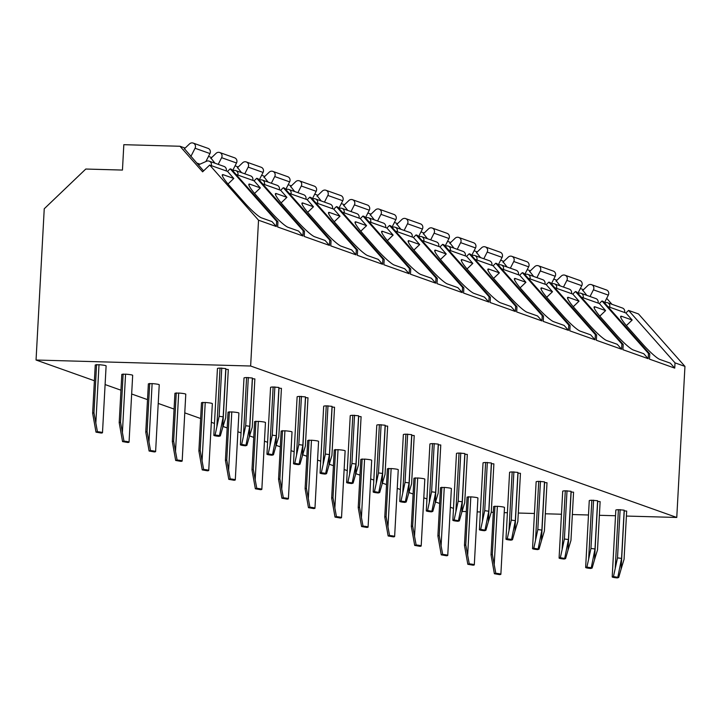 <?xml version="1.0" encoding="UTF-8"?>
<svg xmlns="http://www.w3.org/2000/svg" width="721" height="721" viewBox="0 0 721 721"><rect width="100%" height="100%" fill="white"/><g stroke="black" fill="none" stroke-linecap="round" stroke-linejoin="round"><path stroke-width="1.08" d="M209.694 165.055L202.619 171.823L179.98 146.255L123.823 144.687L122.453 170.066L85.79 169.038L44.242 208.766L36.05 360.022L250.638 366.016L258.533 220.202L209.694 165.055L227.521 171.391L233.784 178.466L223.33 174.743L222.338 175.699M223.33 174.743A18.656 2.587 -133.7 0 0 222.374 174.734A18.656 2.587 -133.7 0 0 230.035 186.369L244.356 202.538A18.656 2.587 -133.7 0 0 261.516 217.868L271.979 221.59L276.359 226.538L258.533 220.202M233.784 178.466L227.998 183.999M276.359 226.538L276.648 221.293L230.197 168.831L227.521 171.391M607.839 306.551L625.891 312.968L628.568 310.418L638.5 313.941L684.95 366.394L676.767 517.462L626.405 516.056M581.279 297.115L599.34 303.532L602.008 300.972L603.315 301.441L649.765 353.894L649.486 359.139L674.73 368.116L670.35 363.168L659.895 359.455A18.656 2.587 -133.7 0 1 642.726 344.115L628.415 327.947A18.656 2.587 -133.7 0 1 620.745 316.321A18.656 2.587 -133.7 0 1 621.7 316.33L620.709 317.276M554.728 287.679L572.78 294.087L575.448 291.536L576.755 292.005L623.205 344.458L622.926 349.703L648.17 358.679L643.79 353.732L633.335 350.009A18.656 2.587 -133.7 0 1 616.176 334.679L601.855 318.511A18.656 2.587 -133.7 0 1 594.185 306.876A18.656 2.587 -133.7 0 1 595.149 306.885L594.149 307.84M528.169 278.234L546.221 284.651L548.888 282.1L550.195 282.56L596.646 335.013L596.366 340.267L621.619 349.243L617.23 344.287L606.776 340.573A18.656 2.587 -133.7 0 1 589.616 325.243L575.295 309.066A18.656 2.587 -133.7 0 1 567.625 297.44A18.656 2.587 -133.7 0 1 568.59 297.449L567.598 298.404M501.609 268.798L519.661 275.215L522.337 272.664L523.644 273.124L570.095 325.577L569.806 330.831L595.059 339.798L590.67 334.85L580.216 331.137A18.656 2.587 -133.7 0 1 563.056 315.798L548.735 299.63A18.656 2.587 -133.7 0 1 541.065 288.003A18.656 2.587 -133.7 0 1 542.03 288.012L541.038 288.959M475.049 259.362L493.101 265.779L495.778 263.219L497.084 263.688L543.535 316.14L543.246 321.386L568.499 330.362L564.119 325.414L553.656 321.692A18.656 2.587 -133.7 0 1 536.496 306.362L522.175 290.193A18.656 2.587 -133.7 0 1 514.515 278.567A18.656 2.587 -133.7 0 1 515.47 278.576L514.479 279.523M448.489 249.917L466.55 256.334L469.218 253.783L470.525 254.252L516.975 306.704L516.687 311.95L541.94 320.926L537.56 315.969L527.105 312.256A18.656 2.587 -133.7 0 1 509.936 296.926L495.615 280.748A18.656 2.587 -133.7 0 1 487.955 269.122A18.656 2.587 -133.7 0 1 488.91 269.131L487.919 270.087M421.938 240.481L439.99 246.897L442.658 244.347L443.965 244.807L490.415 297.259L490.136 302.514L515.38 311.49L511 306.533L500.545 302.82A18.656 2.587 -133.7 0 1 483.385 287.481L469.065 271.312A18.656 2.587 -133.7 0 1 461.395 259.686A18.656 2.587 -133.7 0 1 462.359 259.695L461.359 260.642M395.378 231.044L413.43 237.461L416.098 234.902L417.405 235.37L463.855 287.823L463.576 293.068L488.829 302.045L484.44 297.097L473.985 293.384A18.656 2.587 -133.7 0 1 456.826 278.045L442.505 261.876A18.656 2.587 -133.7 0 1 434.835 250.25A18.656 2.587 -133.7 0 1 435.799 250.259L434.799 251.205M368.819 221.608L386.871 228.016L389.538 225.466L390.845 225.934L437.296 278.387L437.016 283.632L462.269 292.609L457.88 287.661L447.426 283.939A18.656 2.587 -133.7 0 1 430.266 268.609L415.945 252.44A18.656 2.587 -133.7 0 1 408.275 240.805A18.656 2.587 -133.7 0 1 409.24 240.814L408.248 241.769M342.259 212.163L360.311 218.58L362.987 216.03L364.294 216.489L410.745 268.942L410.456 274.196L435.709 283.173L431.329 278.216L420.866 274.503A18.656 2.587 -133.7 0 1 403.706 259.172L389.385 242.995A18.656 2.587 -133.7 0 1 381.724 231.369A18.656 2.587 -133.7 0 1 382.68 231.378L381.688 232.333M315.699 202.727L333.751 209.144L336.428 206.594L337.734 207.053L384.185 259.506L383.896 264.76L409.149 273.728L404.769 268.78L394.315 265.067A18.656 2.587 -133.7 0 1 377.146 249.727L362.825 233.559A18.656 2.587 -133.7 0 1 355.165 221.933A18.656 2.587 -133.7 0 1 356.12 221.942L355.129 222.888M289.139 193.291L307.2 199.708L309.868 197.148L311.175 197.617L357.625 250.07L357.337 255.315L382.59 264.292L378.21 259.344L367.755 255.622A18.656 2.587 -133.7 0 1 350.586 240.291L336.274 224.123A18.656 2.587 -133.7 0 1 328.605 212.497A18.656 2.587 -133.7 0 1 329.56 212.506L328.569 213.452M262.588 183.846L280.64 190.263L283.308 187.712L284.615 188.181L331.065 240.634L330.786 245.879L356.03 254.855L351.65 249.908L341.195 246.185A18.656 2.587 -133.7 0 1 324.035 230.855L309.715 214.678A18.656 2.587 -133.7 0 1 302.045 203.052A18.656 2.587 -133.7 0 1 303.009 203.061L302.009 204.016M236.028 174.41L254.08 180.827L256.748 178.276L258.055 178.736L304.505 231.189L304.226 236.443L329.479 245.419L325.09 240.463L314.635 236.749A18.656 2.587 -133.7 0 1 297.476 221.41L283.155 205.242A18.656 2.587 -133.7 0 1 275.485 193.616A18.656 2.587 -133.7 0 1 276.449 193.625L275.458 194.571M230.197 168.831L231.504 169.3L277.955 221.753L277.666 226.998L302.919 235.974L298.53 231.026L288.076 227.313A18.656 2.587 -133.7 0 1 270.916 211.974L256.595 195.806A18.656 2.587 -133.7 0 1 248.925 184.179A18.656 2.587 -133.7 0 1 249.89 184.188L248.898 185.135M621.7 316.33L632.164 320.043L625.891 312.968M628.568 310.418L675.018 362.87L674.73 368.116M675.018 362.87L684.95 366.394M250.638 366.016L676.767 517.462M276.648 221.293L277.955 221.753M256.748 178.276L303.199 230.729L302.919 235.974M303.199 230.729L304.505 231.189M283.308 187.712L329.758 240.165L329.479 245.419M329.758 240.165L331.065 240.634M309.868 197.148L356.318 249.601L356.03 254.855M356.318 249.601L357.625 250.07M336.428 206.594L382.878 259.046L382.59 264.292M382.878 259.046L384.185 259.506M362.987 216.03L409.438 268.482L409.149 273.728M409.438 268.482L410.745 268.942M389.538 225.466L435.989 277.918L435.709 283.173M435.989 277.918L437.296 278.387M416.098 234.902L462.549 287.364L462.269 292.609M462.549 287.364L463.855 287.823M442.658 244.347L489.108 296.8L488.829 302.045M489.108 296.8L490.415 297.259M469.218 253.783L515.668 306.236L515.38 311.49M515.668 306.236L516.975 306.704M495.778 263.219L542.228 315.672L541.94 320.926M542.228 315.672L543.535 316.14M522.337 272.664L568.788 325.117L568.499 330.362M568.788 325.117L570.095 325.577M548.888 282.1L595.339 334.553L595.059 339.798M595.339 334.553L596.646 335.013M575.448 291.536L621.899 343.989L621.619 349.243M621.899 343.989L623.205 344.458M602.008 300.972L648.458 353.434L648.17 358.679M648.458 353.434L649.765 353.894M632.164 320.043L626.369 325.577M606.685 298.35L611.949 304.289M615.518 515.749L599.376 515.299M588.489 514.992L572.348 514.542M561.461 514.235L545.319 513.785M534.432 513.487L518.291 513.037M507.404 512.73L504.204 512.64M493.317 512.334L491.226 512.28M480.375 511.973L477.176 511.883M466.289 511.577L462.062 511.423M582.82 290.32L586.795 295.349M556.261 280.884L560.244 285.913M529.71 271.447L533.684 276.476M503.15 262.002L507.124 267.04M476.59 252.566L480.565 257.595M450.03 243.13L454.005 248.159M423.47 233.685L427.445 238.723M396.91 224.249L400.894 229.278M370.36 214.813L374.334 219.842M343.8 205.377L347.774 210.406M317.24 195.932L321.215 200.97M290.68 186.496L294.655 191.525M264.12 177.06L268.104 182.089M237.57 167.614L241.544 172.652M211.01 158.178L214.984 163.207M205.882 161.549L209.955 153.546A3.731 3.56 109.6 0 0 208.054 148.373L193.147 143.073A3.731 3.56 109.6 0 1 195.058 148.256L190.849 156.511M184.45 148.742L203.583 170.895M179.98 146.255L185.135 148.084M208.504 156.394L211.695 157.529M235.064 165.83L238.245 166.966M261.624 175.275L264.805 176.402M288.184 184.711L291.365 185.838M314.744 194.147L317.925 195.283M341.294 203.583L344.485 204.719M367.854 213.028L371.045 214.155M394.414 222.465L397.595 223.6M420.974 231.901L424.155 233.036M447.534 241.346L450.715 242.472M474.085 250.782L477.275 251.908M500.644 260.218L503.835 261.353M527.204 269.654L530.395 270.79M553.764 279.099L556.945 280.226M580.324 288.535L583.505 289.671M582.559 290.572L587.885 285.48A3.731 3.56 109.6 0 1 593.428 289.833L590.03 296.502M604.649 302.955L604.937 302.829A3.731 3.56 109.6 0 1 609.696 307.209M607.515 302.712L622.412 308.011A3.731 3.56 109.6 0 1 624.593 312.508M591.526 284.66L606.424 289.95A3.731 3.56 109.6 0 1 608.335 295.123L604.459 302.73M556.008 281.127L561.326 276.035A3.731 3.56 109.6 0 1 566.868 280.397L563.471 287.066M578.098 293.51L578.377 293.384A3.731 3.56 109.6 0 1 583.136 297.773M580.955 293.276L595.861 298.575A3.731 3.56 109.6 0 1 598.033 303.063M564.967 275.215L579.864 280.514A3.731 3.56 109.6 0 1 581.775 285.687L577.9 293.294M529.448 271.691L534.775 266.599A3.731 3.56 109.6 0 1 540.317 270.952L536.911 277.621M551.538 284.074L551.817 283.948A3.731 3.56 109.6 0 1 556.576 288.337M554.395 283.84L569.302 289.13A3.731 3.56 109.6 0 1 571.474 293.627M538.407 265.779L553.304 271.078A3.731 3.56 109.6 0 1 555.215 276.251L551.34 283.849M502.888 262.255L508.215 257.163A3.731 3.56 109.6 0 1 513.758 261.516L510.36 268.185M524.978 274.638L525.258 274.512A3.731 3.56 109.6 0 1 530.016 278.892M527.844 274.395L542.742 279.694A3.731 3.56 109.6 0 1 544.914 284.191M511.847 256.343L526.754 261.633A3.731 3.56 109.6 0 1 528.655 266.815L524.78 274.413M476.329 252.819L481.655 247.727A3.731 3.56 109.6 0 1 487.198 252.08L483.8 258.749M498.418 265.193L498.707 265.067A3.731 3.56 109.6 0 1 503.456 269.456M501.284 264.958L516.182 270.258A3.731 3.56 109.6 0 1 518.363 274.755M485.287 246.906L500.194 252.197A3.731 3.56 109.6 0 1 502.095 257.37L498.22 264.977M449.769 243.374L455.095 238.281A3.731 3.56 109.6 0 1 460.638 242.644L457.24 249.304M471.858 255.757L472.147 255.631A3.731 3.56 109.6 0 1 476.905 260.02M474.724 255.522L489.622 260.813A3.731 3.56 109.6 0 1 491.803 265.31M458.736 237.461L473.634 242.761A3.731 3.56 109.6 0 1 475.536 247.934L471.66 255.531M423.209 233.937L428.535 228.845A3.731 3.56 109.6 0 1 434.078 233.198L430.68 239.868M445.308 246.321L445.587 246.194A3.731 3.56 109.6 0 1 450.346 250.575M448.165 246.086L463.062 251.377A3.731 3.56 109.6 0 1 465.243 255.874M432.176 228.025L447.074 233.325A3.731 3.56 109.6 0 1 448.985 238.498L445.109 246.095M396.658 224.501L401.985 219.409A3.731 3.56 109.6 0 1 407.527 223.762L404.12 230.432M418.748 236.885L419.027 236.758A3.731 3.56 109.6 0 1 423.786 241.138M421.605 236.641L436.511 241.941A3.731 3.56 109.6 0 1 438.683 246.438M405.617 218.589L420.514 223.88A3.731 3.56 109.6 0 1 422.425 229.053L418.55 236.659M370.098 215.056L375.425 209.964A3.731 3.56 109.6 0 1 380.967 214.326L377.561 220.996M392.188 227.439L392.467 227.313A3.731 3.56 109.6 0 1 397.226 231.702M395.054 227.205L409.952 232.504A3.731 3.56 109.6 0 1 412.124 236.993M379.057 209.144L393.954 214.443A3.731 3.56 109.6 0 1 395.865 219.617L391.99 227.223M343.538 205.62L348.865 200.528A3.731 3.56 109.6 0 1 354.408 204.881L351.01 211.55M365.628 218.003L365.917 217.877A3.731 3.56 109.6 0 1 370.666 222.266M368.494 217.769L383.392 223.059A3.731 3.56 109.6 0 1 385.564 227.557M352.497 199.708L367.404 205.007A3.731 3.56 109.6 0 1 369.305 210.181L365.43 217.778M316.979 196.184L322.305 191.092A3.731 3.56 109.6 0 1 327.848 195.445L324.45 202.114M339.068 208.567L339.357 208.441A3.731 3.56 109.6 0 1 344.106 212.821M341.934 208.333L356.832 213.623A3.731 3.56 109.6 0 1 359.013 218.121M325.946 190.272L340.844 195.562A3.731 3.56 109.6 0 1 342.745 200.744L338.87 208.342M290.419 186.748L295.745 181.656A3.731 3.56 109.6 0 1 301.288 186.009L297.89 192.678M312.508 199.122L312.797 198.996A3.731 3.56 109.6 0 1 317.555 203.385M315.374 198.888L330.272 204.187A3.731 3.56 109.6 0 1 332.453 208.684M299.386 180.836L314.284 186.126A3.731 3.56 109.6 0 1 316.195 191.299L312.319 198.906M263.868 177.303L269.185 172.211A3.731 3.56 109.6 0 1 274.728 176.573L271.33 183.233M285.958 189.686L286.237 189.56A3.731 3.56 109.6 0 1 290.996 193.949M288.815 189.452L303.721 194.742A3.731 3.56 109.6 0 1 305.893 199.239M272.826 171.391L287.724 176.69A3.731 3.56 109.6 0 1 289.635 181.863L285.759 189.461M237.308 167.867L242.635 162.775A3.731 3.56 109.6 0 1 248.177 167.128L244.77 173.797M259.398 180.25L259.677 180.124A3.731 3.56 109.6 0 1 264.436 184.504M262.255 180.016L277.161 185.306A3.731 3.56 109.6 0 1 279.333 189.803M246.267 161.955L261.164 167.254A3.731 3.56 109.6 0 1 263.075 172.427L259.2 180.025M210.748 158.431L216.075 153.339A3.731 3.56 109.6 0 1 221.617 157.692L218.22 164.361M232.838 170.814L233.117 170.688A3.731 3.56 109.6 0 1 237.876 175.068M235.704 170.571L250.602 175.87A3.731 3.56 109.6 0 1 252.774 180.367M219.707 152.519L234.613 157.809A3.731 3.56 109.6 0 1 236.515 162.991L232.64 170.589M184.188 148.986L189.515 143.903A3.731 3.56 109.6 0 1 193.147 143.073M198.293 164.92L206.566 161.243A3.731 3.56 109.6 0 1 211.316 165.632M209.144 161.134L224.042 166.434A3.731 3.56 109.6 0 1 226.223 170.922M36.05 360.022L94.397 380.751M105.104 384.563L120.957 390.196M131.664 393.999L147.517 399.632M158.214 403.436L174.076 409.068M184.774 412.872L200.627 418.513M211.334 422.317L214.47 423.425M223.041 426.471L227.187 427.95M237.894 431.753L241.03 432.87M249.601 435.917L253.747 437.386M264.454 441.189L267.59 442.306M276.152 445.353L280.307 446.822M291.014 450.634L294.15 451.743M302.712 454.789L306.867 456.267M317.564 460.07L320.71 461.188M329.272 464.225L333.426 465.703M344.124 469.506L347.27 470.624M355.832 473.67L359.977 475.139M370.684 478.942L373.82 480.06M382.391 483.106L386.537 484.584M397.244 488.387L400.38 489.496M408.951 492.542L413.097 494.02M423.804 497.823L426.94 498.941M435.502 501.987L439.657 503.456M450.355 507.26L453.5 508.377M223.177 416.846L225.79 368.593L220.031 368.098A9.328 0.82 -176.9 0 0 217.445 368.53L213.831 435.34A9.328 0.82 -176.9 0 0 218.896 436.34L220.329 435.908L219.454 435.592L215.101 434.997L219.139 416.287L223.177 416.846L219.454 435.592M228.305 369.485L225.88 369.305L222.726 427.499L225.691 417.738L228.305 369.485M102.49 432.708L106.113 365.898A9.328 0.82 -176.9 0 0 99.002 364.718L95.253 364.943L92.639 413.196L96.001 432.14L101.219 433.051A9.328 0.82 -176.9 0 0 102.49 432.708A9.328 0.82 -176.9 0 0 97.425 431.708L96.001 432.14M249.736 426.282L252.35 378.029L246.591 377.543A9.328 0.82 -176.9 0 0 244.004 377.966L240.39 444.776A9.328 0.82 -176.9 0 0 245.455 445.785L246.888 445.344L241.661 444.433L245.699 425.723L249.736 426.282L246.014 445.037M254.864 378.922L252.44 378.741L249.286 436.935L252.251 427.174L254.864 378.922M129.05 442.153L132.673 375.344A9.328 0.82 -176.9 0 0 125.562 374.154L121.813 374.379L119.199 422.632L122.552 441.585L127.779 442.496A9.328 0.82 -176.9 0 0 129.05 442.153A9.328 0.82 -176.9 0 0 123.985 441.144L122.552 441.585M276.296 435.718L278.91 387.465L273.142 386.979A9.328 0.82 -176.9 0 0 270.564 387.402L266.95 454.212A9.328 0.82 -176.9 0 0 272.015 455.221L273.439 454.78L268.221 453.87L272.259 435.16L276.296 435.718L272.574 454.473M281.424 388.358L279 388.177L275.846 446.38L278.811 436.611L281.424 388.358M155.61 451.589L159.233 384.78A9.328 0.82 -176.9 0 0 152.122 383.599L148.373 383.824L145.759 432.068L149.112 451.022L154.339 451.932A9.328 0.82 -176.9 0 0 155.61 451.589A9.328 0.82 -176.9 0 0 150.545 450.58L149.112 451.022M302.856 445.163L305.47 396.91L299.702 396.415A9.328 0.82 -176.9 0 0 297.124 396.838L293.501 463.648A9.328 0.82 -176.9 0 0 298.575 464.657L299.999 464.216L294.772 463.306L298.818 444.605L302.856 445.163L299.134 463.909M307.984 397.803L305.551 397.622L302.405 455.816L305.371 446.056L307.984 397.803M182.17 461.025L185.784 394.216A9.328 0.82 -176.9 0 0 178.682 393.035L174.933 393.26L172.319 441.513L175.672 460.458L180.899 461.368A9.328 0.82 -176.9 0 0 182.17 461.025A9.328 0.82 -176.9 0 0 177.096 460.016L175.672 460.458M329.416 454.6L332.03 406.347L326.262 405.851A9.328 0.82 -176.9 0 0 323.684 406.284L320.061 473.093A9.328 0.82 -176.9 0 0 325.135 474.094L326.559 473.661L325.694 473.346L321.332 472.751L325.369 454.041L329.416 454.6L325.694 473.346M334.535 407.239L332.111 407.059L328.965 465.252L331.921 455.492L334.535 407.239M208.73 470.462L212.344 403.652A9.328 0.82 -176.9 0 0 205.233 402.471L201.483 402.697L198.879 450.949L202.231 469.894L207.459 470.804A9.328 0.82 -176.9 0 0 208.73 470.462A9.328 0.82 -176.9 0 0 203.655 469.461L202.231 469.894M355.976 464.036L358.589 415.783L352.821 415.296A9.328 0.82 -176.9 0 0 350.235 415.72L346.621 482.529A9.328 0.82 -176.9 0 0 351.686 483.539L353.119 483.097L347.892 482.187L351.929 463.477L355.976 464.036L352.245 482.791M361.095 416.675L358.67 416.495L355.516 474.688L358.481 464.928L361.095 416.675M235.289 479.907L238.903 413.097A9.328 0.82 -176.9 0 0 231.792 411.907L228.043 412.133L225.43 460.386L228.791 479.339L234.01 480.249A9.328 0.82 -176.9 0 0 235.289 479.907A9.328 0.82 -176.9 0 0 230.215 478.897L228.791 479.339M382.527 473.472L385.14 425.228L379.381 424.732A9.328 0.82 -176.9 0 0 376.795 425.156L373.181 491.965A9.328 0.82 -176.9 0 0 378.246 492.975L379.679 492.533L374.451 491.623L378.489 472.922L382.527 473.472L378.804 492.227M387.655 426.12L385.23 425.931L382.076 484.133L385.041 474.364L387.655 426.12M261.84 489.343L265.463 422.533A9.328 0.82 -176.9 0 0 258.352 421.352L254.603 421.578L251.99 469.831L255.351 488.775L260.569 489.685A9.328 0.82 -176.9 0 0 261.84 489.343A9.328 0.82 -176.9 0 0 256.775 488.333L255.351 488.775M409.086 482.917L411.7 434.664L405.932 434.168A9.328 0.82 -176.9 0 0 403.354 434.601L399.74 501.41A9.328 0.82 -176.9 0 0 404.805 502.411L406.229 501.978L405.364 501.663L401.011 501.068L405.049 482.358L409.086 482.917L405.364 501.663M414.215 435.556L411.79 435.376L408.636 493.57L411.601 483.809L414.215 435.556M288.4 498.779L292.023 431.969A9.328 0.82 -176.9 0 0 284.912 430.788L281.163 431.014L278.549 479.267L281.902 498.211L287.129 499.121A9.328 0.82 -176.9 0 0 288.4 498.779A9.328 0.82 -176.9 0 0 283.335 497.778L281.902 498.211M435.646 492.353L438.26 444.1L432.492 443.613A9.328 0.82 -176.9 0 0 429.914 444.037L426.291 510.847A9.328 0.82 -176.9 0 0 431.365 511.856L432.789 511.414L427.571 510.504L431.609 491.794L435.646 492.353L431.924 511.108M440.774 444.992L438.35 444.812L435.196 503.006L438.161 493.245L440.774 444.992M314.96 508.224L318.574 441.414A9.328 0.82 -176.9 0 0 311.472 440.225L307.723 440.45L305.109 488.703L308.462 507.656L313.689 508.566A9.328 0.82 -176.9 0 0 314.96 508.224A9.328 0.82 -176.9 0 0 309.895 507.214L308.462 507.656M462.206 501.789L464.82 453.536L459.052 453.049A9.328 0.82 -176.9 0 0 456.474 453.473L452.851 520.283A9.328 0.82 -176.9 0 0 457.925 521.292L459.349 520.85L454.122 519.94L458.168 501.23L462.206 501.789L458.484 520.544M467.325 454.428L464.901 454.248L461.755 512.451L464.721 502.681L467.325 454.428M341.52 517.66L345.134 450.85A9.328 0.82 -176.9 0 0 338.032 449.67L334.283 449.895L331.669 498.139L335.022 517.092L340.249 518.002A9.328 0.82 -176.9 0 0 341.52 517.66A9.328 0.82 -176.9 0 0 336.446 516.651L335.022 517.092M488.766 511.234L491.38 462.981L485.612 462.485A9.328 0.82 -176.9 0 0 483.034 462.909L479.411 529.719A9.328 0.82 -176.9 0 0 484.476 530.728L485.909 530.286L480.682 529.376L484.719 510.675L488.766 511.234L485.044 529.98M493.885 463.873L491.461 463.684L488.306 521.887L491.271 512.126L493.885 463.873M368.08 527.096L371.694 460.286A9.328 0.82 -176.9 0 0 364.583 459.106L360.833 459.331L358.22 507.584L361.582 526.528L366.809 527.439A9.328 0.82 -176.9 0 0 368.08 527.096A9.328 0.82 -176.9 0 0 363.005 526.087L361.582 526.528M515.317 520.67L517.93 472.417L512.171 471.922A9.328 0.82 -176.9 0 0 509.585 472.354L505.971 539.164A9.328 0.82 -176.9 0 0 511.036 540.164L512.469 539.732L511.595 539.416L507.242 538.821L511.279 520.111L515.317 520.67L511.595 539.416M520.445 473.309L518.02 473.129L514.866 531.323L517.831 521.562L520.445 473.309M394.63 536.532L398.253 469.722A9.328 0.82 -176.9 0 0 391.142 468.542L387.393 468.767L384.78 517.02L388.141 535.964L393.36 536.875A9.328 0.82 -176.9 0 0 394.63 536.532A9.328 0.82 -176.9 0 0 389.565 535.532L388.141 535.964M541.877 530.106L544.49 481.853L538.731 481.367A9.328 0.82 -176.9 0 0 536.145 481.79L532.531 548.6A9.328 0.82 -176.9 0 0 537.596 549.609L539.029 549.168L533.801 548.257L537.839 529.547L541.877 530.106L538.154 548.861M547.005 482.746L544.58 482.565L541.426 540.759L544.391 530.998L547.005 482.746M421.19 545.977L424.813 479.168A9.328 0.82 -176.9 0 0 417.702 477.978L413.953 478.203L411.34 526.456L414.692 545.409L419.919 546.32A9.328 0.82 -176.9 0 0 421.19 545.977A9.328 0.82 -176.9 0 0 416.125 544.968L414.692 545.409M568.436 539.542L571.05 491.298L565.282 490.803A9.328 0.82 -176.9 0 0 562.704 491.226L559.09 558.036A9.328 0.82 -176.9 0 0 564.155 559.045L565.579 558.604L560.361 557.693L564.399 538.993L568.436 539.542L564.714 558.297M573.565 492.191L571.14 492.001L567.986 550.204L570.951 540.435L573.565 492.191M447.75 555.413L451.373 488.604A9.328 0.82 -176.9 0 0 444.262 487.423L440.513 487.648L437.899 535.892L441.252 554.846L446.479 555.756A9.328 0.82 -176.9 0 0 447.75 555.413A9.328 0.82 -176.9 0 0 442.685 554.404L441.252 554.846M594.996 548.987L597.61 500.735L591.842 500.239A9.328 0.82 -176.9 0 0 589.264 500.662L585.641 567.472A9.328 0.82 -176.9 0 0 590.715 568.481L592.139 568.049L591.274 567.733L586.912 567.139L590.959 548.429L594.996 548.987L591.274 567.733M600.124 501.627L597.691 501.446L594.546 559.64L597.511 549.88L600.124 501.627M474.31 564.849L477.924 498.04A9.328 0.82 -176.9 0 0 470.822 496.859L467.073 497.084L464.459 545.337L467.812 564.282L473.039 565.192A9.328 0.82 -176.9 0 0 474.31 564.849A9.328 0.82 -176.9 0 0 469.245 563.849L467.812 564.282M621.556 558.424L624.17 510.171L618.402 509.684A9.328 0.82 -176.9 0 0 615.824 510.108L612.201 576.917A9.328 0.82 -176.9 0 0 617.275 577.927L618.699 577.485L613.472 576.575L617.509 557.865L621.556 558.424L617.834 577.179M626.675 511.063L624.251 510.883L621.105 569.076L624.062 559.316L626.675 511.063M500.87 574.295L504.484 507.485A9.328 0.82 -176.9 0 0 497.373 506.295L493.624 506.521L491.019 554.773L494.372 573.727L499.599 574.637A9.328 0.82 -176.9 0 0 500.87 574.295A9.328 0.82 -176.9 0 0 495.796 573.285L494.372 573.727M215.101 434.997A9.328 0.82 -176.9 0 0 213.831 435.34M96.578 364.538L93.964 412.791L92.639 413.196M93.964 412.791L97.425 431.708M220.329 435.908L222.726 427.499M221.753 368.034L219.139 416.287M241.661 444.433A9.328 0.82 -176.9 0 0 240.39 444.776M123.138 373.974L120.524 422.227L119.199 422.632M120.524 422.227L123.985 441.144M246.888 445.344L249.286 436.935M248.312 377.471L245.699 425.723M268.221 453.87A9.328 0.82 -176.9 0 0 266.95 454.212M149.698 383.41L147.084 431.663L145.759 432.068M147.084 431.663L150.545 450.58M273.439 454.78L275.846 446.38M274.872 386.916L272.259 435.16M294.772 463.306A9.328 0.82 -176.9 0 0 293.501 463.648M176.257 392.855L173.644 441.099L172.319 441.513M173.644 441.099L177.096 460.016M299.999 464.216L302.405 455.816M301.432 396.352L298.818 444.605M321.332 472.751A9.328 0.82 -176.9 0 0 320.061 473.093M202.808 402.291L200.195 450.544L198.879 450.949M200.195 450.544L203.655 469.461M326.559 473.661L328.965 465.252M327.983 405.788L325.369 454.041M347.892 482.187A9.328 0.82 -176.9 0 0 346.621 482.529M229.368 411.727L226.755 459.98L225.43 460.386M226.755 459.98L230.215 478.897M353.119 483.097L355.516 474.688M354.543 415.224L351.929 463.477M374.451 491.623A9.328 0.82 -176.9 0 0 373.181 491.965M255.928 421.163L253.314 469.416L251.99 469.831M253.314 469.416L256.775 488.333M379.679 492.533L382.076 484.133M381.103 424.669L378.489 472.922M401.011 501.068A9.328 0.82 -176.9 0 0 399.74 501.41M282.488 430.608L279.874 478.861L278.549 479.267M279.874 478.861L283.335 497.778M406.229 501.978L408.636 493.57M407.662 434.105L405.049 482.358M427.571 510.504A9.328 0.82 -176.9 0 0 426.291 510.847M309.048 440.044L306.434 488.297L305.109 488.703M306.434 488.297L309.895 507.214M432.789 511.414L435.196 503.006M434.222 443.541L431.609 491.794M454.122 519.94A9.328 0.82 -176.9 0 0 452.851 520.283M335.598 449.48L332.994 497.733L331.669 498.139M332.994 497.733L336.446 516.651M459.349 520.85L461.755 512.451M460.773 452.986L458.168 501.23M480.682 529.376A9.328 0.82 -176.9 0 0 479.411 529.719M362.158 458.926L359.545 507.169L358.22 507.584M359.545 507.169L363.005 526.087M485.909 530.286L488.306 521.887M487.333 462.422L484.719 510.675M507.242 538.821A9.328 0.82 -176.9 0 0 505.971 539.164M388.718 468.362L386.105 516.615L384.78 517.02M386.105 516.615L389.565 535.532M512.469 539.732L514.866 531.323M513.893 471.858L511.279 520.111M533.801 548.257A9.328 0.82 -176.9 0 0 532.531 548.6M415.278 477.798L412.664 526.051L411.34 526.456M412.664 526.051L416.125 544.968M539.029 549.168L541.426 540.759M540.453 481.295L537.839 529.547M560.361 557.693A9.328 0.82 -176.9 0 0 559.09 558.036M441.838 487.234L439.224 535.487L437.899 535.892M439.224 535.487L442.685 554.404M565.579 558.604L567.986 550.204M567.012 490.74L564.399 538.993M586.912 567.139A9.328 0.82 -176.9 0 0 585.641 567.472M468.398 496.679L465.784 544.932L464.459 545.337M465.784 544.932L469.245 563.849M592.139 568.049L594.546 559.64M593.572 500.176L590.959 548.429M613.472 576.575A9.328 0.82 -176.9 0 0 612.201 576.917M494.948 506.115L492.335 554.368L491.019 554.773M492.335 554.368L495.796 573.285M618.699 577.485L621.105 569.076M620.123 509.612L617.509 557.865M249.89 184.188L260.344 187.902L254.08 180.827M260.344 187.902L254.558 193.435M276.449 193.625L286.904 197.338L280.64 190.263M286.904 197.338L281.118 202.88M303.009 203.061L313.464 206.783L307.2 199.708M313.464 206.783L307.669 212.316M329.56 212.506L340.024 216.219L333.751 209.144M340.024 216.219L334.229 221.753M356.12 221.942L366.574 225.655L360.311 218.58M366.574 225.655L360.788 231.189M382.68 231.378L393.134 235.091L386.871 228.016M393.134 235.091L387.348 240.634M409.24 240.814L419.694 244.536L413.43 237.461M419.694 244.536L413.908 250.07M435.799 250.259L446.254 253.972L439.99 246.897M446.254 253.972L440.468 259.506M462.359 259.695L472.814 263.408L466.55 256.334M472.814 263.408L467.019 268.951M488.91 269.131L499.374 272.853L493.101 265.779M499.374 272.853L493.579 278.387M515.47 278.576L525.924 282.29L519.661 275.215M525.924 282.29L520.138 287.823M542.03 288.012L552.484 291.726L546.221 284.651M552.484 291.726L546.698 297.259M568.59 297.449L579.044 301.162L572.78 294.087M579.044 301.162L573.258 306.704M595.149 306.885L605.604 310.607L599.34 303.532M605.604 310.607L599.809 316.14M593.428 289.833L608.335 295.123M566.868 280.397L581.775 285.687M540.317 270.952L555.215 276.251M513.758 261.516L528.655 266.815M487.198 252.08L502.095 257.37M460.638 242.644L475.536 247.934M434.078 233.198L448.985 238.498M407.527 223.762L422.425 229.053M380.967 214.326L395.865 219.617M354.408 204.881L369.305 210.181M327.848 195.445L342.745 200.744M301.288 186.009L316.195 191.299M274.728 176.573L289.635 181.863M248.177 167.128L263.075 172.427M221.617 157.692L236.515 162.991M196.563 162.964L199.969 164.172M195.058 148.256L209.955 153.546M220.031 368.098L216.877 426.3M99.002 364.718L95.848 422.912M246.591 377.543L243.437 435.736M125.562 374.154L122.408 432.357M273.142 386.979L269.996 445.172M152.122 383.599L148.968 441.793M299.702 396.415L296.547 454.618M178.682 393.035L175.527 451.229M326.262 405.851L323.107 464.054M205.233 402.471L202.087 460.665M352.821 415.296L349.667 473.49M231.792 411.907L228.647 470.11M379.381 424.732L376.227 482.926M258.352 421.352L255.198 479.546M405.932 434.168L402.787 492.371M284.912 430.788L281.758 488.982M432.492 443.613L429.346 501.807M311.472 440.225L308.318 498.427M459.052 453.049L455.897 511.243M338.032 449.67L334.877 507.863M485.612 462.485L482.457 520.688M364.583 459.106L361.437 517.299M512.171 471.922L509.017 530.124M391.142 468.542L387.988 526.736M538.731 481.367L535.577 539.56M417.702 477.978L414.548 536.181M565.282 490.803L562.137 548.996M444.262 487.423L441.108 545.617M591.842 500.239L588.687 558.442M470.822 496.859L467.668 555.053M618.402 509.684L615.247 567.878M497.373 506.295L494.227 564.498"/></g></svg>
